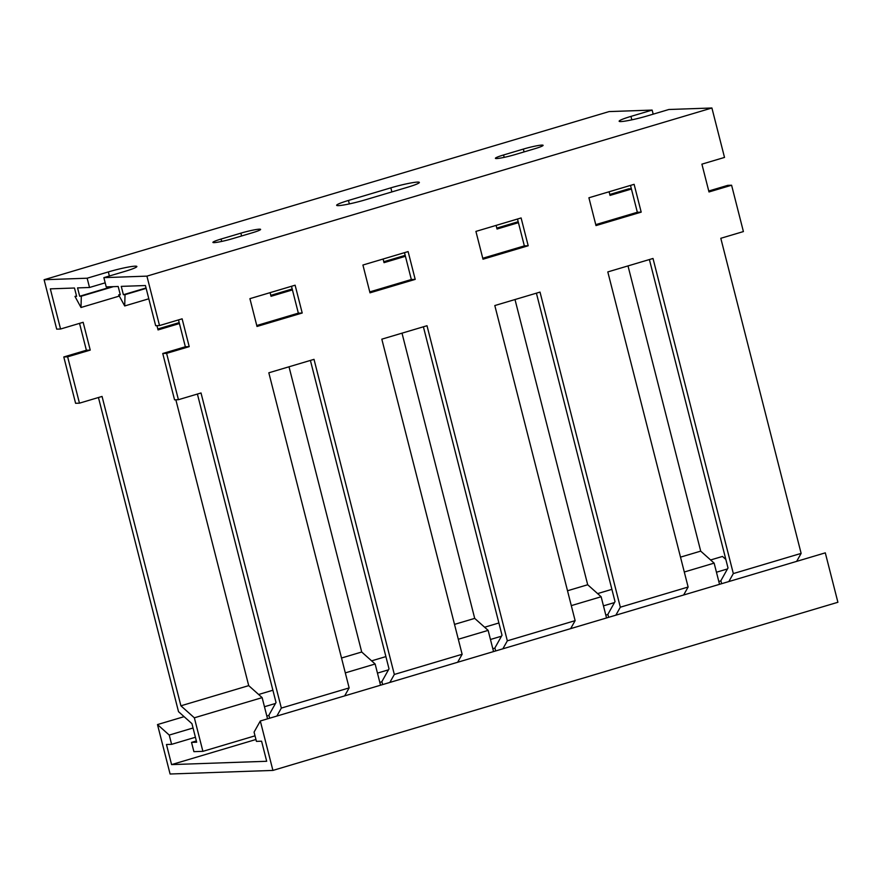 <?xml version="1.0" encoding="UTF-8"?>
<svg xmlns="http://www.w3.org/2000/svg" width="882" height="882" viewBox="0 0 882 882"><rect width="100%" height="100%" fill="white"/><g stroke="black" fill="none" stroke-linecap="round" stroke-linejoin="round"><path stroke-width="1.32" d="M272.913 770.416L260.311 720.991L825.298 552.849L837.9 602.274L272.913 770.416L170.094 774.01L157.492 724.574L184.095 716.658M725.831 559.442L722.479 556.443L710.605 559.971M258.613 694.487L272.902 690.231M371.62 660.85L385.897 656.605M484.615 627.223L498.892 622.979M597.61 593.597L611.888 589.352M260.311 720.991L254.071 732.115L256.43 741.376L261.579 741.2L266.695 761.276L171.582 764.606L166.466 744.518L171.604 744.342L169.245 735.07L157.492 724.574M169.245 735.07L193.048 727.992M264.468 706.736L275.482 703.461M377.463 673.109L388.477 669.835M490.458 639.483L501.472 636.209M603.453 605.857L614.467 602.582M716.449 572.231L727.463 568.945M720.925 580.863L718.819 581.492M607.93 614.5L605.824 615.118M494.934 648.127L492.817 648.755M381.928 681.753L379.822 682.381M268.933 715.379L266.827 716.008M195.407 737.264L171.604 744.342M171.582 764.606L255.956 739.491M365.17 199.872A20.815 1.94 165.7 0 1 338.456 205.627A20.815 1.94 165.7 0 1 336.648 205.308A20.815 1.94 165.7 0 1 348.467 200.457L390.836 187.844A20.815 1.94 165.7 0 1 419.358 182.409A20.815 1.94 165.7 0 1 407.55 187.26L365.17 199.872M232.65 238.636A14.41 1.345 165.7 0 1 214.161 242.616A14.41 1.345 165.7 0 1 212.904 242.396A14.41 1.345 165.7 0 1 221.084 239.044L240.863 233.157A14.41 1.345 165.7 0 1 260.609 229.397A14.41 1.345 165.7 0 1 252.428 232.749L232.65 238.636M515.143 154.57A14.41 1.345 165.7 0 1 496.654 158.551A14.41 1.345 165.7 0 1 495.397 158.33A14.41 1.345 165.7 0 1 503.578 154.967L523.357 149.08A14.41 1.345 165.7 0 1 543.103 145.321A14.41 1.345 165.7 0 1 534.922 148.683L515.143 154.57M178.418 399.7L201.019 392.975L281.336 708.081L349.14 687.905L268.823 372.799L314.014 359.349L394.331 674.454L462.135 654.279L381.818 339.173L427.009 325.723L507.337 640.828L575.13 620.652L494.813 305.547L540.016 292.096L620.333 607.202L688.125 587.026L607.808 271.921L653.011 258.47L733.328 573.576L801.132 553.389L720.803 238.294L743.405 231.569L731.597 185.231L708.996 191.956L701.907 164.151L724.508 157.426L711.906 107.99L668.854 109.5L647.664 115.807A20.815 1.94 165.7 0 1 620.95 121.562A20.815 1.94 165.7 0 1 619.142 121.231A20.815 1.94 165.7 0 1 630.961 116.391L652.14 110.085L609.087 111.584L44.1 279.726L87.153 278.216L108.343 271.921A20.815 1.94 165.7 0 1 136.864 266.485A20.815 1.94 165.7 0 1 125.057 271.336L103.867 277.643L146.919 276.132L159.521 325.557L182.122 318.832L189.211 346.637L166.61 353.362L178.418 399.7L174.559 399.833L162.751 353.495L166.61 353.362M75.598 403.295L63.791 356.956L67.638 356.824L79.457 403.162L75.598 403.295M631.347 188.726L628.778 188.814L609.793 194.47M731.597 185.231L727.738 185.363L708.753 191.008M159.521 325.557L155.662 325.701L145.431 285.536L121.264 286.374L123.392 294.72L146.048 287.973M123.392 294.72L125.024 294.665L124.704 305.955L118.673 294.886L120.305 294.831L118.177 286.485L106.226 286.904L103.867 277.643M105.19 282.824L89.523 287.488L77.561 287.907L79.689 296.242L111.727 286.716M415.202 279.385L408.112 251.579L362.921 265.03L369.999 292.835L415.202 279.385L411.343 279.517L369.767 291.898M711.906 107.99L146.919 276.132M302.206 313.011L295.117 285.206L249.915 298.656L257.004 326.461L302.206 313.011L298.348 313.143L256.761 325.524M641.192 212.132L634.114 184.327L588.911 197.777L596 225.583L641.192 212.132L637.344 212.264L595.758 224.634M528.197 245.758L521.108 217.953L475.916 231.404L483.005 259.209L528.197 245.758L524.349 245.891L482.763 258.261M683.649 594.997L688.125 587.026M620.333 607.202L615.857 615.173M608.646 617.323L607.885 614.324L615.019 601.601L536.399 293.166M570.654 628.623L575.13 620.652M507.337 640.828L502.861 648.81M495.651 650.949L494.89 647.95L502.012 635.238L423.393 326.803M457.659 662.261L462.135 654.279M394.331 674.454L389.855 682.436M382.656 684.575L381.884 681.577L389.017 668.865L310.398 360.429M344.664 695.887L349.14 687.905M281.336 708.081L276.86 716.063M269.649 718.202L268.889 715.203L276.022 702.491L197.403 394.056M796.655 561.371L801.132 553.389M733.328 573.576L728.852 581.547M721.641 583.697L720.881 580.698L728.014 567.975L649.395 259.54M404.496 252.66L411.343 279.517M178.506 319.912L185.352 346.769L162.751 353.495M291.501 286.286L298.348 313.143M630.498 185.396L637.344 212.264M517.502 219.034L524.349 245.891M79.689 296.242L81.32 296.187L81.001 307.487L74.97 296.407L76.613 296.352L74.485 288.017L50.318 288.855L60.56 329.019L56.702 329.151L44.1 279.726M89.523 287.488L87.153 278.216M292.196 288.987L270.796 295.349M79.457 403.162L102.058 396.437L180.909 705.809L194.349 717.805L202.893 751.343L193.897 751.651L191.526 742.39L196.675 742.203L191.945 723.67L178.517 711.675L98.442 397.506M79.534 323.363L86.381 350.231L63.791 356.956M179.189 322.614L157.801 328.975M518.186 221.724L496.798 228.096M405.191 255.361L383.791 261.722M652.14 110.085L653.187 114.164M270.113 292.648L271.039 296.297L292.427 289.924M180.909 705.809L248.713 685.634L175.849 399.789M341.521 658.016L361.708 652.007L289.009 366.791M454.517 624.39L474.703 618.381L402.005 333.164M567.512 590.764L587.699 584.755L515 299.538M680.507 557.137L700.705 551.129L628.006 265.912M609.098 191.769L610.035 195.407L631.424 189.046M67.638 356.824L90.24 350.099L83.151 322.294L60.56 329.019M156.952 325.656L158.043 329.923L179.432 323.551M496.103 225.395L497.029 229.033L518.429 222.672M383.108 259.021L384.034 262.66L405.422 256.298M380.539 685.204L375.137 664.003L361.708 652.007M493.545 651.577L488.143 630.376L474.703 618.381M606.54 617.951L601.138 596.75L587.699 584.755M719.536 584.325L714.133 563.124L700.705 551.129M267.544 718.83L262.141 697.629L248.713 685.634M571.304 605.625L601.138 596.75M458.309 639.252L488.143 630.376M345.303 672.878L375.137 664.003M194.349 717.805L262.141 697.629M684.3 571.999L714.133 563.124M196.355 740.946L191.526 742.39M255.019 735.831L202.893 751.343M74.97 296.407L76.502 295.955M81.001 307.487L119.324 296.076M81.32 296.187L113.359 286.661M118.673 294.886L120.206 294.434M124.704 305.955L148.804 298.789M125.024 294.665L146.147 288.381M185.352 346.769L189.211 346.637M86.381 350.231L90.24 350.099M391.873 191.923L390.836 187.844M349.338 203.907L348.467 200.457M241.58 235.979L240.863 233.157M221.691 241.425L221.084 239.044M524.073 151.913L523.357 149.08M504.184 157.36L503.578 154.967M109.379 276L108.343 271.921M631.832 119.842L630.961 116.391"/></g></svg>
